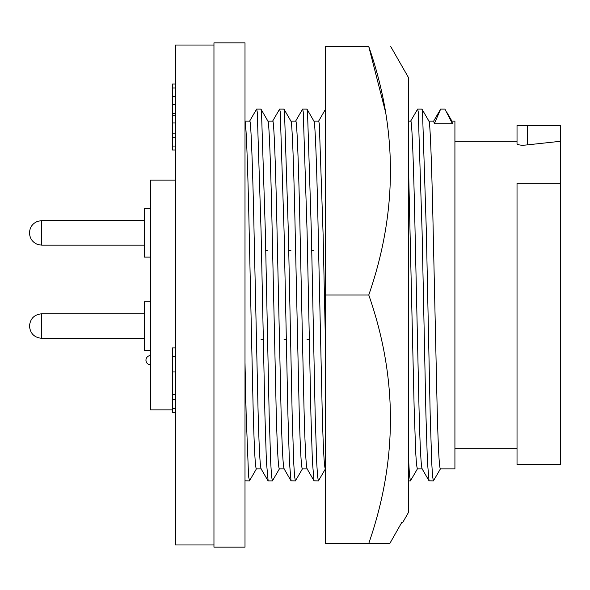 <?xml version="1.0" encoding="UTF-8"?>
<svg xmlns="http://www.w3.org/2000/svg" width="590" height="590" viewBox="0 0 590 590"><rect width="100%" height="100%" fill="white"/><g stroke="black" fill="none" stroke-linecap="round" stroke-linejoin="round"><path stroke-width="0.89" d="M385.558 112.1L368.765 46.581C397.638 46.581 397.638 46.581 368.765 46.581C397.638 46.581 397.638 46.581 368.765 46.581L325.289 46.581L325.289 295L368.765 295C397.645 377.607 397.645 460.414 368.765 543.42L389.85 543.42L401.849 522.305L402.83 522.305L408.509 512.371L408.509 77.629L390.75 46.581M402.697 522.305L401.849 522.305L389.85 543.42L325.289 543.42L325.289 295M368.765 46.581C397.645 129.188 397.645 211.994 368.765 295M261.134 468.895L256.333 468.895C255.197 467.332 254.12 446.623 253.103 406.775L249.268 235.521C248.006 172.265 246.185 122.071 245.005 121.311M261.2 468.895C260.057 467.332 258.988 446.623 257.97 406.775L254.135 235.521C252.8 169.286 250.942 118.502 249.695 121.105L245.005 121.105M284.137 468.895L279.336 468.895C278.192 467.332 277.123 446.623 276.105 406.775L272.27 235.521C270.928 169.286 269.077 118.502 267.831 121.105M284.203 468.895C283.06 467.332 281.983 446.623 280.973 406.775L277.138 235.521C275.796 169.286 273.944 118.502 272.698 121.105L267.897 121.105M267.882 250.44L265.699 250.44M307.139 468.895L302.338 468.895C301.195 467.332 300.118 446.623 299.108 406.775L295.273 235.521C293.931 169.286 292.08 118.502 290.833 121.105M307.206 468.895C306.062 467.332 304.986 446.623 303.975 406.775L300.14 235.521C298.798 169.286 296.947 118.502 295.701 121.105L290.899 121.105M290.885 250.44L288.702 250.44M325.341 468.895C324.198 467.332 323.121 446.623 322.111 406.775L318.276 235.521C316.933 169.286 315.082 118.502 313.836 121.105M325.289 335.393L323.143 235.521L319.308 123.745L318.703 121.105L313.902 121.105M313.887 250.44L311.704 250.44M422.145 468.895L417.344 468.895L416.533 464.75L415.685 452.287L414.121 406.775L408.509 166.07M422.211 468.895C421.076 467.332 419.999 446.623 418.989 406.775L415.154 235.521C413.811 169.286 411.953 118.502 410.714 121.105L408.509 121.105M451.911 121.105L454.92 121.105L454.92 468.895L440.347 468.895C439.211 467.332 438.134 446.623 437.124 406.775L433.289 235.521C431.946 169.286 430.088 118.502 428.849 121.105M428.908 121.105L433.716 121.105L434.321 123.745L452.456 123.745L451.851 121.105M454.92 448.71L517.024 448.71M560.5 183.21L560.5 464.544L517.024 464.544L517.024 183.21L560.5 183.21L560.5 125.456L517.024 125.456L517.024 143.953C518.603 145.214 522.135 145.516 527.63 144.845L560.5 141.29M454.92 141.29L517.024 141.29M150.605 208.676L144.395 208.676L144.395 257.115L150.605 257.115M150.605 301.829L144.395 301.829L144.395 350.276L150.605 350.276M175.444 180.105L150.605 180.105L150.605 409.895L172.339 409.895M213.956 45.024L175.444 45.024L175.444 544.976L213.956 544.976M213.956 295L213.956 547.144L245.005 547.144L245.005 42.856L213.956 42.856L213.956 295M175.444 347.923L172.339 347.923L172.339 412.314L175.444 412.314M175.444 84.016L172.339 84.016L172.339 149.993L175.444 149.993M172.339 408.413L175.444 408.413M172.339 399.592L175.444 399.592M172.339 394.636L175.444 394.636M172.339 356.67L175.444 356.67M172.339 146.047L175.444 146.047M172.339 137.278L175.444 137.278M172.339 133.827L175.444 133.827M172.339 122.971L175.444 122.971M172.339 115.817L175.444 115.817M172.339 113.531L175.444 113.531M172.339 104.452L175.444 104.452M172.339 96.738L175.444 96.738M172.339 87.969L175.444 87.969M145.944 360.21C146.224 363.042 147.773 364.591 150.605 364.871A4.661 4.661 0 0 1 145.944 360.21A4.661 4.661 0 0 1 150.605 355.556M434.321 123.745L440.656 109.091L444.912 109.091L452.456 123.745M440.656 109.091L433.584 121.223M440.472 468.785L433.414 480.909L432.595 476.491L431.747 463.172L430.184 414.497L426.349 231.413L422.514 111.908L421.909 109.091L417.646 109.091L410.581 121.223M433.407 480.909L429.026 480.806L427.425 461.749L425.921 414.497L422.093 231.413L418.258 111.908L417.654 109.091M417.469 468.785L410.411 480.909L409.475 475.156L408.509 457.943M325.466 468.785L318.401 480.909L317.59 476.491L316.742 463.172L315.171 414.497L311.336 231.413L307.508 111.908L306.896 109.091L302.641 109.091L295.568 121.223M318.401 480.909L314.02 480.806L312.412 461.749L310.915 414.497L307.08 231.413L303.245 111.908L302.641 109.091M307.08 339.56L309.256 339.56M302.464 468.785L295.398 480.909L294.587 476.491L293.739 463.172L292.168 414.497L288.333 231.413L284.505 111.908L283.901 109.091L279.638 109.091L272.573 121.223M295.398 480.909L291.018 480.806L289.41 461.749L287.913 414.497L284.078 231.413L280.243 111.908L279.638 109.091M284.078 339.56L286.253 339.56M279.461 468.785L272.396 480.909L271.584 476.491L270.736 463.172L269.165 414.497L265.338 231.413L261.503 111.908L260.898 109.091L256.635 109.091L249.57 121.223M268.14 480.909L266.407 461.749L264.91 414.497L261.075 231.413L257.24 111.908L256.635 109.091M261.075 339.56L263.251 339.56M256.458 468.785L249.511 480.813L248.582 476.484L246.163 414.497L245.005 362.747M249.393 480.909L245.012 480.806M144.395 220.631L41.735 220.631L41.735 245.16L37.863 244.533C32.59 242.453 29.802 238.589 29.5 232.925M144.395 313.784L41.735 313.784C34.301 314.514 30.223 318.593 29.5 326.019C30.223 318.593 34.301 314.514 41.735 313.784L41.735 338.321C34.301 337.591 30.223 333.512 29.5 326.086C30.223 333.512 34.301 337.591 41.735 338.321L144.395 338.321M172.339 371.973L175.444 371.973M527.63 144.845L527.63 125.456M41.735 220.631L37.863 221.257C32.59 223.337 29.802 227.202 29.5 232.866M41.735 245.16L144.395 245.16M446.696 112.078L451.977 121.216M428.974 121.216L422.027 109.187M422.079 468.777L429.026 480.806M410.404 480.909L408.509 480.909M318.57 121.223L325.518 109.194M313.961 121.216L307.021 109.187M307.073 468.777L314.02 480.806M290.959 121.216L284.019 109.187M284.07 468.777L291.018 480.806M267.963 121.216L261.016 109.187M272.396 480.909L268.133 480.909M268.015 480.806L261.068 468.777"/></g></svg>

